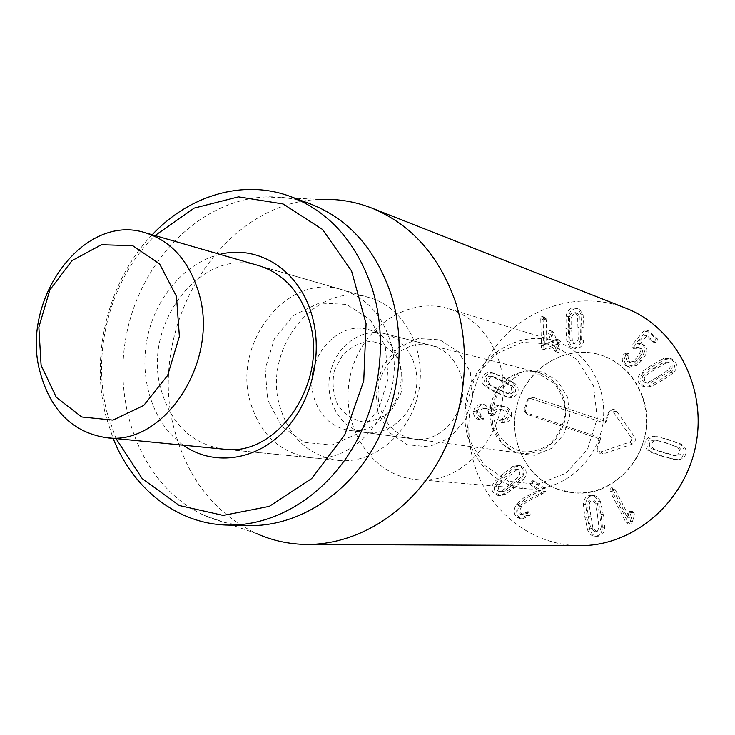 <?xml version="1.0" encoding="UTF-8"?>
<svg xmlns="http://www.w3.org/2000/svg" width="735" height="735" viewBox="0 0 735 735"><rect width="100%" height="100%" fill="white"/><g stroke="black" fill="none" stroke-linecap="round" stroke-linejoin="round"><path stroke-width="0.55" stroke-dasharray="3.67 2.76" d="M569.313 328.196L569.735 315.471L571.876 312.752L575.009 312.467L577.627 315.765L578.243 339.166L576.764 342.198L574.237 343.383L572.813 343.245L570.038 339.864L569.313 328.196L571.609 328.958L571.729 317.318L569.432 316.519M571.729 317.318L572.923 314.626L574.908 313.257L577.297 313.275L579.906 316.565L577.627 315.765M579.906 316.565L580.521 339.892L578.243 339.166M580.521 339.892L579.042 342.905L576.525 344.09L575.11 343.952L572.335 340.581L570.038 339.864M572.335 340.581L571.609 328.958M569.129 341.83L571.848 346.929L574.164 348.28L576.644 348.519C580.402 348.114 582.8 345.468 583.811 340.59L584.077 327.856L583.131 315.297L580.191 310.051L578.436 309.022L575.597 308.7C571.858 309.15 569.478 311.805 568.477 316.647L568.201 329.262L569.129 341.83L566.814 341.113L565.895 328.499L566.17 315.848C567.172 310.978 569.551 308.323 573.309 307.873L576.157 308.195L577.912 309.214L579.658 311.392L580.861 314.488L581.808 327.093L581.541 339.864C580.521 344.761 578.123 347.416 574.347 347.82L571.867 347.591L569.542 346.231L566.814 341.113M568.477 316.647L566.17 315.848M583.131 315.297L580.861 314.488M583.811 340.59L581.541 339.864M543.854 348.611L545.186 350.108L546.206 350.025L554.888 346.249L556.478 350.577L557.911 352.285L558.811 352.203L559.565 349.217L558.15 345.119L559.721 344.063L560.539 341.398L559.298 339.983L556.735 340.691L554.015 333.084L552.637 331.402L551.691 331.476L550.938 334.453L553.354 342.244L546.785 345.147L546.371 319.927L544.929 317.345L544.038 317.401L543.119 319.541L543.854 348.611L541.465 347.931L540.749 318.76L541.658 316.61L542.559 316.555L544.001 319.146L544.414 344.439L551.002 341.527L548.586 333.718L549.33 330.722L550.285 330.649L551.663 332.339L554.383 339.974L556.955 339.258L558.205 340.682L557.378 343.364L555.807 344.412L557.222 348.528L556.468 351.532L555.568 351.606L554.126 349.888L552.536 345.551L543.826 349.346L542.807 349.428L541.465 347.931M546.206 350.025L543.826 349.346M543.514 345.762L541.135 345.064M543.119 319.541L540.749 318.76M546.215 318.815L543.845 318.034M546.371 319.927L544.001 319.146M546.748 345.037L544.378 344.338M546.785 345.147L544.414 344.439M558.334 340.039L555.991 339.322M559.721 344.063L557.378 343.364M510.366 484.282L501.619 491.026L499.12 491.55L496.447 489.933L495.822 486.349L496.878 484.144L513.884 469.876L516.549 469.343L519.112 470.942L519.893 473.257L519.232 475.867L510.366 484.282L512.846 484.503L504.127 491.228L501.619 491.026M504.127 491.228L501.628 491.743L498.964 490.126L498.211 487.415L499.396 484.365L496.878 484.144M499.396 484.365L516.356 470.143L513.884 469.876M516.356 470.143L519.02 469.619L521.574 471.208L522.135 472.32L522.3 474.369L521.143 477.006L518.68 476.767M521.143 477.006L512.846 484.503M523.752 479.146C526.591 475.26 526.949 471.714 524.808 468.498L520.398 465.714L515.18 466.835L505.625 474.066L496.832 482.243C494.039 486.074 493.681 489.602 495.776 492.799L500.471 495.647L505.294 494.545L514.84 487.378L523.752 479.146L521.299 478.908L512.359 487.167L502.786 494.361L497.953 495.463L493.24 492.615C491.155 489.4 491.504 485.863 494.306 482.013L503.117 473.809L512.708 466.55L517.936 465.43L522.364 468.223C524.505 471.447 524.147 475.012 521.299 478.908M505.294 494.545L502.786 494.361M496.832 482.243L494.306 482.013M515.18 466.835L512.708 466.55M542.954 493.47L545.443 491.412L545.232 488.683L534.446 480.938L532.682 482.096L532.829 484.907L540.455 490.704L526.03 498.119L519.011 504.283C515.777 509.768 515.933 514.178 519.489 517.513L522.998 518.855L530.192 514.858L530.018 512.019L529.457 511.817L523.871 514.684L521.923 513.94C519.875 512.084 519.801 509.548 521.703 506.36L526.701 501.959L542.954 493.47L540.547 493.286L524.248 501.794L519.241 506.213C517.33 509.419 517.403 511.955 519.452 513.82L521.409 514.573L527.013 511.689L527.574 511.891L527.748 514.748L520.536 518.754L517.027 517.403C513.453 514.059 513.296 509.631 516.54 504.127L523.586 497.944L538.103 490.41L530.404 484.687L530.257 481.866L532.03 480.699L542.834 488.472L543.046 491.21L540.547 493.286M526.701 501.959L524.248 501.794M521.923 513.94L519.452 513.82M527.776 512.635L525.332 512.506M529.678 515.538L527.234 515.419M519.489 517.513L517.027 517.403M526.03 498.119L523.586 497.944M540.455 490.704L538.038 490.502M540.51 490.603L538.103 490.41M545.232 488.683L542.834 488.472M665.809 442.966L677.44 447.137L679.452 449.746L679.452 452.356L677.698 454.8L674.408 455.608L662.998 452.622L651.899 448.745L650.659 447.762L649.474 445.851L649.372 443.71L650.264 441.698L651.973 440.43L655.721 440.173L667.858 443.343L676.972 446.825M678.984 447.183L681.455 450.105L681.125 453.55L678.488 455.7L674.408 455.608M676.43 455.948L651.899 448.745M653.985 449.103L651.908 447.009L651.394 444.528L652.937 441.487L656.52 440.412L654.435 440.026M656.52 440.412L667.858 443.343M656.594 436.682C651.688 436.517 648.61 438.418 647.37 442.369C646.295 446.375 647.857 449.673 652.055 452.264L663.99 456.61L676.365 459.706C681.345 459.908 684.478 458.006 685.755 454.01C686.839 449.949 685.231 446.604 680.95 443.995L668.923 439.695L656.658 436.553L666.884 439.3L678.938 443.618C683.238 446.237 684.845 449.59 683.761 453.66C682.484 457.685 679.342 459.586 674.335 459.384L661.932 456.279L649.961 451.924C645.753 449.315 644.191 446.007 645.256 441.983C646.506 438.023 649.593 436.121 654.508 436.278M680.95 443.995L678.938 443.618M676.365 459.706L674.335 459.384M652.055 452.264L649.961 451.924M613.027 489.446L627.267 517.284L629.5 511.385L630.262 511.22L631.999 512.644L632.183 515.042L630.308 521.501L628.802 523.908L628.012 524.11L625.889 522.3L610.004 491.191L610.335 488.003L611.171 487.81L613.027 489.446L615.232 489.657L613.376 488.022L612.54 488.215L612.218 491.393L628.058 522.392L630.171 524.202L630.97 524L632.467 521.593L634.333 515.162L632.183 515.042M634.333 515.162L634.158 512.773L632.422 511.349L631.668 511.514L629.436 517.394L615.232 489.657M629.436 517.394L627.267 517.284M629.5 517.357L627.332 517.247M630.997 512.424L628.838 512.295M631.668 511.514L629.5 511.385M597.491 514.913L598.97 527.454L597.95 530.128L595.534 531.589L594.698 531.653L590.738 528.401L588.358 516.604L586.824 504.651L587.449 502.18L589.139 500.36L591.363 499.892L595.093 503.089L597.491 514.913L599.751 515.033L601.285 526.967L599.034 526.894M601.285 526.967L600.201 530.192L597.794 531.644L596.958 531.717L593.016 528.465L590.738 528.401M593.016 528.465L589.112 504.807L586.824 504.651M589.112 504.807L589.948 501.95L592.162 500.223L593.632 500.057L597.353 503.245L595.093 503.089M597.353 503.245L599.751 515.033M600.467 501.637C598.878 497.871 596.655 495.84 593.77 495.537L591.84 495.656C588.083 496.474 586.034 499.405 585.694 504.44L587.201 517.357L589.911 530.045C591.574 534.06 593.972 536.137 597.096 536.274L598.538 536.155C602.332 535.374 604.4 532.443 604.749 527.362L603.214 514.39L600.467 501.637L598.216 501.472L600.973 514.27L602.507 527.289C602.158 532.388 600.082 535.328 596.287 536.109L594.836 536.228C591.693 536.091 589.295 534.005 587.623 529.981L584.913 517.247L583.397 504.283C583.746 499.23 585.795 496.29 589.562 495.473L591.51 495.353C594.394 495.656 596.627 497.696 598.216 501.472M604.749 527.362L602.507 527.289M589.911 530.045L587.623 529.981M585.694 504.44L583.397 504.283M511.551 415.606C511.799 410.718 509.144 407.622 503.585 406.345L502.391 406.152C497.567 406.069 494.526 407.08 493.268 409.193L486.147 404.985C480.433 404.581 477.079 406.868 476.087 411.857C475.958 415.927 477.566 418.592 480.883 419.86L481.93 420.126L483.97 418.757L480.571 415.192L479.955 412.39C480.488 409.524 482.482 408.228 485.918 408.522L486.607 408.623C489.813 409.358 491.311 411.067 491.09 413.75L492.817 415.909L495.022 414.145C495.629 410.893 497.953 409.413 501.996 409.689L502.869 409.818C506.158 410.488 507.729 412.271 507.582 415.174L506.268 418.022L501.867 421.045L503.438 422.855L504.568 422.873C508.372 422.23 510.696 419.814 511.551 415.606L509.07 415.156C508.225 419.373 505.891 421.798 502.079 422.441L500.939 422.423L499.368 420.604L503.778 417.572L505.092 414.724C505.239 411.811 503.668 410.011 500.37 409.34L499.497 409.211C495.445 408.936 493.111 410.424 492.505 413.686L490.3 415.459L488.564 413.3C488.784 410.608 487.277 408.89 484.071 408.155L483.382 408.044C479.927 407.76 477.934 409.055 477.401 411.931L478.016 414.742L481.425 418.316L479.376 419.685L478.338 419.428C475.003 418.151 473.395 415.477 473.524 411.398C474.516 406.391 477.879 404.094 483.612 404.507L490.741 408.724C492.009 406.602 495.059 405.582 499.892 405.665L501.095 405.858C506.663 407.144 509.318 410.24 509.07 415.156M501.867 421.045L499.368 420.604M503.548 419.51L501.059 419.069M507.582 415.174L505.092 414.724M501.996 409.689L499.497 409.211M495.022 414.145L492.505 413.686M491.09 413.75L488.564 413.3M485.918 408.522L483.382 408.044M479.955 412.39L477.401 411.931M482.711 416.984L480.157 416.543M480.883 419.86L478.338 419.428M476.087 411.857L473.524 411.398M486.147 404.985L483.612 404.507M493.167 409.184L490.64 408.715M493.268 409.193L490.741 408.724M502.391 406.152L499.892 405.665M496.86 389.045L487.636 384.065L486.432 382.623L486.074 379.049L487.13 377.285L488.812 376.302L491.32 376.283L509.98 385.37L511.569 387.602L511.578 390.432L509.888 392.701L507.031 393.317L496.86 389.045L499.359 389.587L490.153 384.625L487.636 384.065M490.153 384.625L488.49 382.016L488.757 379.223L490.594 377.174L493.553 376.807L491.044 376.228M493.553 376.807L503.135 380.932L512.451 385.921L509.98 385.37M512.451 385.921L514.234 388.953L513.232 392.453L510.43 393.859L506.544 393.253M509.015 393.785L499.359 389.587M508.445 397.286C512.809 398.085 515.832 396.698 517.495 393.124C518.993 389.467 518.037 386.151 514.61 383.183L504.559 377.652L494.122 373.334C489.813 372.571 486.846 373.968 485.219 377.505C483.74 381.125 484.677 384.396 488.031 387.336L497.935 392.858L508.445 397.286L505.79 396.735L495.427 392.334L485.495 386.794C482.142 383.845 481.204 380.555 482.684 376.926C484.319 373.38 487.296 371.983 491.605 372.737L502.079 377.073L512.148 382.613C515.584 385.599 516.54 388.916 515.042 392.591C513.37 396.183 510.347 397.571 505.974 396.771M488.031 387.336L485.495 386.794M494.122 373.334L491.605 372.737M514.61 383.183L512.148 382.613M625.715 355.281C623.721 359.204 624.098 362.649 626.836 365.626L629.454 367.16L636.832 365.35L641.48 360.793L645.449 355.17C647.462 351.174 647.195 347.967 644.641 345.569L642.647 344.357L639.422 344.357L647.011 335.638L654.968 342.666L657.182 341.729L657.402 338.844L648.178 330.64L646.093 331.549L634.379 345.386L633.983 348.399L640.047 347.931L641.637 349.006L642.592 351.1L641.802 354.353L635.343 362.006L631.163 362.998L629.766 362.18L628.443 359.562L628.976 353.857L626.303 354.417L625.715 355.281L623.556 354.601L624.144 353.728L626.826 353.167L626.358 359.323L627.304 361.197L629.022 362.337L633.221 361.344L636.758 357.734L640.415 351.688L639.992 348.932L637.934 347.214L631.843 347.692L632.247 344.669L643.998 330.787L646.093 329.868L655.344 338.1L655.115 340.994L652.9 341.931L644.917 334.884L637.3 343.631L640.543 343.631L642.537 344.844C645.1 347.251 645.367 350.466 643.346 354.49L639.376 360.132L634.709 364.698L627.313 366.517L624.686 364.983C621.929 361.987 621.553 358.533 623.556 354.601M628.976 353.857L626.826 353.167M629.041 356.209L626.891 355.529M641.802 354.353L639.689 353.664M639.422 344.357L637.3 343.631M639.478 344.403L637.355 343.686M644.641 345.569L642.537 344.844M636.832 365.35L634.709 364.698M626.836 365.626L624.686 364.983M653.847 368.088L664.247 362.199L667.564 362.098L669.76 363.972L670.228 366.903L668.887 369.494L658.505 376.596L648.105 382.457L645.008 382.595L642.463 380.261L642.463 376.89L643.906 374.749L653.847 368.088L655.914 368.731L666.287 362.869L664.247 362.199M666.287 362.869L669.594 362.759L672.139 365.442L672.139 367.987L670.908 370.137L668.501 369.925M670.531 370.559L650.19 383.045L648.105 382.457M650.19 383.045L647.112 383.183L644.76 381.254L644.31 378.36L646.01 375.364L643.906 374.749M646.01 375.364L655.914 368.731M643.52 372.847C639.983 376.449 639.128 380.032 640.948 383.596L645.064 386.996L651.008 386.61L662.327 380.436L673.067 373.104C676.669 369.457 677.541 365.837 675.667 362.245L671.919 358.992L665.46 359.296L654.159 365.525L643.52 372.847L641.407 372.222L652.083 364.872L663.42 358.625L669.897 358.312L673.655 361.574C675.529 365.185 674.657 368.814 671.046 372.47L660.278 379.83L648.922 386.031L642.96 386.417L638.834 383.008C637.006 379.435 637.861 375.833 641.407 372.222M665.46 359.296L663.42 358.625M673.067 373.104L671.046 372.47M651.008 386.61L648.922 386.031M625.632 308.084C583.461 291.602 534.418 304.419 503.337 337.576C472.274 370.817 460.854 421.55 474.562 465.062C488.701 511.321 531.892 545.783 580.016 545.6M642.408 396.413C634.379 375.328 620.294 361.473 600.164 354.84C563.626 343.484 523.072 370.982 515.942 410.158C508.05 449.186 535.53 489.758 573.677 492.744C619.55 498.771 660.526 442.608 642.408 396.413M460.367 373.959C455.075 358.928 445.493 349.447 431.61 345.514C400.29 336.262 369.025 375.861 380.528 409.037C386.316 426.043 397.359 436.02 413.667 438.97C443.591 444.454 471.833 405.757 460.367 373.959M377.974 412.344L375.787 388.604L382.889 365.626L397.975 347.784L418.233 338.532L439.824 339.846L458.456 351.679L470.29 371.855L472.78 396.321L465.347 420.034L449.554 438.088L428.735 446.843L407.162 444.721L389.1 432.355L377.974 412.344M398.554 360.058C410.543 394.309 380.5 436.186 348.96 430.352C331.788 427.228 320.194 416.515 314.185 398.223C302.25 362.566 335.316 319.78 368.327 329.537C382.944 333.699 393.023 343.87 398.554 360.058M498.394 359.525C519.415 416.635 470.005 486.836 416.194 479.514C371.451 475.968 340.112 426.245 349.796 378.249C358.579 330.079 406.106 295.507 448.984 308.783C472.623 316.592 489.097 333.497 498.394 359.525M338.532 460.422C373.913 464.272 410.856 433.31 418.693 391.479C426.916 349.722 404.066 307.276 369.779 297.748C315.894 279.998 261.145 349.649 280.301 407.888C290.178 438.473 309.582 455.985 338.532 460.422L223.605 449.158C192.35 444.271 171.567 424.683 161.25 390.386C141.221 325.201 200.609 246.455 258.849 265.638L342.299 289.792C365.148 297.041 380.978 313.625 389.78 339.542C409.459 395.889 361.225 465.457 310.069 457.629C280.522 453.082 260.741 435.056 250.745 403.543C231.341 343.576 287.284 271.674 342.299 289.792M219.866 254.356C184.54 262.873 154.938 298.079 147.028 339.304C139.099 380.528 153.56 424.196 183.217 445.199M116.001 438.611L107.117 412.868C91.011 351.789 110.654 278.381 154.993 235.577M152.191 234.759C108.449 280.292 89.771 354.601 106.097 416.809L113.098 438.326M310.62 204.027C296.021 198.652 281.046 196.291 265.693 196.934C199.47 199.957 140.339 261.265 126.319 335.325C111.904 409.312 144.115 488.169 204.514 515.501C218.534 521.795 233.317 525.148 248.871 525.571M204.514 515.501L256.442 533.527C215.575 513.692 188.472 479.946 175.123 432.29C144.529 328.885 220.27 201.408 320.607 199.433L265.693 196.934M530.514 398.462L604.914 423.204L608.231 412.739L609.618 411.003L611.897 410.782L613.211 411.802L631.108 437.463C632.109 439.521 631.613 441.083 629.619 442.139L600.467 451.988L597.151 450.555L596.985 448.221L600.293 437.775L526.058 412.675L524.707 411.6L524.395 409.046L527.105 400.4L528.245 398.82L533.417 397.433L529.898 397.993L528.125 400.437L525.433 409.046L525.902 413.006L528.006 414.678L600.55 439.245L597.748 448.074L598.014 451.685L600.596 453.936L603.15 453.908L632.238 444.115C635.325 442.47 636.097 440.054 634.544 436.847L616.683 411.278C614.745 409.101 612.604 408.899 610.243 410.672L608.957 412.73L606.154 421.568L533.417 397.433M606.154 421.568L604.914 423.204M600.55 439.245L600.293 437.775M334.462 370.229L342.758 354.72C351.091 346.488 360.664 342.032 371.469 341.362C382.081 343.309 390.781 348.969 397.58 358.322C402.403 369.264 403.533 380.914 400.961 393.28L392.361 409.073C383.734 417.315 373.977 421.605 363.108 421.963C352.579 419.685 344.063 413.86 337.549 404.48C332.983 393.675 331.954 382.264 334.462 370.229M331.513 368.446C338.513 344.072 362.897 327.737 384.58 333.644C406.326 338.899 420.953 365.176 415.863 390.937C411.049 416.754 387.731 435.736 365.58 432.566C339.202 429.773 322.114 396.799 331.513 368.446M539.857 372.902C559.592 381.465 567.944 397.442 564.893 420.824C557.819 443.279 543.56 454.138 522.116 453.403C499.267 450.968 484.071 423.682 491.991 400.382C500.774 378.442 516.007 369.071 537.698 372.277L539.857 372.902M508.464 481.287L483.924 464.869L468.719 438.611L465.531 407.613L474.838 377.698L494.958 354.435L522.236 342.335L551.544 344.026L577.104 359.544L593.558 386.077L597.307 418.316L587.43 449.508L566.051 473.12L537.772 484.365L508.464 481.287M510.044 485.128L526.609 488.793C560.649 491.963 595.258 464.244 602.277 426.741C609.655 389.302 587.779 350.733 554.98 341.068C519.434 330.107 479.597 354.233 468.278 391.801C456.453 429.212 475.269 472.541 510.044 485.128M557.957 489.308L573.677 492.744C605.971 495.748 638.614 469.931 645.155 434.973C652.028 400.079 631.273 364.009 600.164 354.84C566.455 344.43 528.658 366.82 518 401.953C506.874 436.93 524.919 477.511 557.957 489.308M267.678 400.005L281.505 426.144L304.207 442.314L331.568 445.088L358.193 433.521L378.543 409.652L388.255 378.304L385.241 346.056L370.247 319.651L346.571 304.391L319.174 303.022L293.486 315.425L274.32 338.936L265.16 369.007L267.678 400.005M580.641 328.159L578.362 327.397M568.201 329.262L565.895 328.499M584.077 327.856L581.808 327.093M544.038 317.401L541.658 316.61M553.354 342.244L551.002 341.527M553.473 341.83L551.121 341.113M550.938 334.453L548.586 333.718M554.015 333.084L551.663 332.339M556.551 340.47L554.208 339.754M556.891 340.673L554.548 339.956M558.278 344.706L555.936 343.998M558.15 345.119L555.807 344.412M559.565 349.217L557.222 348.528M556.478 350.577L554.126 349.888M555.072 346.47L552.72 345.781M554.732 346.268L552.38 345.569M507.6 476.932L505.11 476.684M514.84 487.378L512.359 487.167M505.625 474.066L503.117 473.809M545.443 491.412L543.046 491.21M521.703 506.36L519.241 506.213M530.018 512.019L527.574 511.891M530.192 514.858L527.748 514.748M519.011 504.283L516.54 504.127M532.829 484.907L530.404 484.687M535.154 481.223L532.737 480.993M665.056 452.971L662.998 452.622M668.923 439.695L666.884 439.3M663.99 456.61L661.932 456.279M634.158 512.773L631.999 512.644M632.467 521.593L630.308 521.501M630.97 524L628.802 523.908M628.058 522.392L625.889 522.3M612.218 491.393L610.004 491.191M590.637 516.714L588.358 516.604M603.214 514.39L600.973 514.27M587.201 517.357L584.913 517.247M503.622 422.873L501.123 422.45M504.568 422.873L502.079 422.441M494.986 414.439L492.468 413.98M491.063 414.007L488.536 413.557M483.97 418.757L481.425 418.316M481.93 420.126L479.376 419.685M503.135 380.932L500.645 380.362M497.935 392.858L495.427 392.334M504.559 377.652L502.079 377.073M626.303 354.417L624.144 353.728M629.766 362.18L627.616 361.519M635.343 362.006L633.221 361.344M638.88 358.414L636.758 357.734M641.343 348.712L639.229 348.004M636.528 348.335L634.406 347.627M633.983 348.399L631.843 347.692M634.379 345.386L632.247 344.669M646.093 331.549L643.998 330.787M648.61 330.906L646.524 330.134M657.402 338.844L655.344 338.1M654.435 342.335L652.368 341.6M647.103 335.693L645.008 334.94M646.681 335.785L644.595 335.031M645.449 355.17L643.346 354.49M641.48 360.793L639.376 360.132M660.563 377.211L658.505 376.596M654.159 365.525L652.083 364.872M662.327 380.436L660.278 379.83M608.957 412.73L608.231 412.739M616.683 411.278L613.211 411.802M634.544 436.847L631.108 437.463M632.238 444.115L629.619 442.139M603.15 453.908L600.467 451.988M597.748 448.074L596.985 448.221M528.006 414.678L526.058 412.675M525.433 409.046L524.395 409.046M528.125 400.437L527.105 400.4M542.788 371.938L525.341 370.771L508.997 377.863L496.878 391.755L491.265 409.707L493.231 428.294L502.428 443.958L517.146 453.624L534.593 455.287L551.296 448.488L563.855 434.477L569.662 416.074L567.512 397.047L557.874 381.281L542.788 371.938M575.009 312.467L577.297 313.275M572.813 343.245L575.11 343.952M578.436 309.022L576.157 308.195M574.164 348.28L571.867 347.591M545.186 350.108L542.807 349.428M544.929 317.345L542.559 316.555M552.637 331.402L550.285 330.649M556.735 340.691L554.383 339.974M559.298 339.983L556.955 339.258M557.911 352.285L555.568 351.606M554.888 346.249L552.536 345.551M499.12 491.55L501.628 491.743M516.549 469.343L519.02 469.619M500.471 495.647L497.953 495.463M520.398 465.714L517.936 465.43M523.871 514.684L521.409 514.573M529.457 511.817L527.013 511.689M522.998 518.855L520.536 518.754M534.446 480.938L532.03 480.699M673.462 455.507L675.483 455.847M655.721 440.173L657.797 440.568M658.735 436.957L656.658 436.553M675.033 459.559L673.003 459.237M632.422 511.349L630.262 511.22M630.171 524.202L628.012 524.11M613.376 488.022L611.171 487.81M594.698 531.653L596.958 531.717M591.363 499.892L593.632 500.057M597.096 536.274L594.836 536.228M593.77 495.537L591.51 495.353M503.438 422.855L500.939 422.423M502.869 409.818L500.37 409.34M492.606 415.881L490.089 415.431M486.607 408.623L484.071 408.155M481.728 420.098L479.174 419.657M487.103 405.132L484.567 404.654M503.585 406.345L501.095 405.858M491.32 376.283L493.828 376.862M506.351 393.225L508.831 393.749M508.271 397.249L505.79 396.735M494.536 373.417L492.027 372.82M628.425 353.544L626.275 352.855M631.163 362.998L629.022 362.337M640.047 347.931L637.934 347.214M634.461 348.684L632.33 347.977M648.178 330.64L646.093 329.868M654.968 342.666L652.9 341.931M647.011 335.638L644.917 334.884M642.647 344.357L640.543 343.631M629.454 367.16L627.313 366.517M667.564 362.098L669.594 362.759M645.008 382.595L647.112 383.183M671.919 358.992L669.897 358.312M645.064 386.996L642.96 386.417M348.96 430.352L413.667 438.97M368.327 329.537L431.61 345.514M369.779 297.748L258.849 265.638M416.194 479.514L526.609 488.793M448.984 308.783L554.98 341.068M609.058 411.416L610.243 410.672M597.151 450.555L598.014 451.685M524.707 411.6L525.902 413.006M528.245 398.82L529.898 397.993M365.58 432.566L522.116 453.403M384.58 333.644L537.698 372.277M540.464 374.758L554.659 383.762C561.558 393.455 565.086 402.964 565.243 412.271C564.223 423.709 559.041 434.394 549.707 444.326C540.4 450.169 531.038 452.595 521.62 451.612C512.984 449.26 505.386 443.876 498.835 435.478C493.369 422.57 492.266 410.488 495.528 399.261C498.514 390.763 506.415 382.705 519.222 375.07L540.464 374.758M223.605 449.158L310.069 457.629"/><path stroke-width="1.1" d="M307.12 544.46L580.016 545.6C633.12 546.289 684.983 502.584 695.889 444.721C707.199 386.932 675.208 327.121 625.632 308.084L371.726 208.051C411.37 224.35 439.355 255.844 455.7 302.544C472.761 355.4 464.584 419.768 434.458 467.929C404.204 516.016 354.693 544.663 307.12 544.46C289.333 544.313 272.437 540.666 256.442 533.527M145.365 232.784L258.849 265.638C283.058 273.328 299.77 291.308 309.003 319.596C329.629 381.153 277.766 457.611 223.605 449.158L106.024 437.628C163.767 446.898 220.307 360.958 198.643 292.346C188.95 260.861 171.191 241.006 145.365 232.784C83.257 212.341 19.624 300.404 40.204 372.581C50.788 410.635 72.728 432.309 106.024 437.628M183.217 445.199C212.195 465.779 253.336 461.525 282.295 432.869C311.291 404.333 323.722 354.573 311.732 314.589C299.007 269.901 258.031 244.433 219.866 254.356M154.993 235.577L194.233 208.088L238.535 196.861L283.067 203.953L322.472 229.421L351.55 270.939L366.076 323.694L363.733 380.923L344.706 434.945L311.668 478.577L269.286 506.369L223.247 515.428L179.257 505.505L142.259 478.669L116.001 438.611M113.098 438.326C132.851 488.747 177.218 524.156 227.657 525.075C273.071 526.131 320.938 498.55 350.512 451.501C379.958 404.406 388.429 341.058 372.415 289.213C356.741 242.66 329.51 211.79 290.738 196.622C243.542 178.789 189.226 195.253 152.191 234.759M227.657 525.075L248.871 525.571C293.678 526.6 340.801 499.625 369.861 453.624C398.802 407.567 407.071 345.634 391.231 294.864C375.741 249.275 348.877 218.993 310.62 204.027L290.738 196.622M320.607 199.433C338.109 198.735 355.152 201.601 371.726 208.051M41.096 365.277L38.854 327.176L49.805 290.022L71.993 260.659L101.467 244.727L132.75 245.701L159.651 263.994L176.464 296.389L179.386 336.382L167.617 375.512L143.738 405.454L112.979 420.126L81.769 416.993L56.255 397.286L41.096 365.277"/></g></svg>
